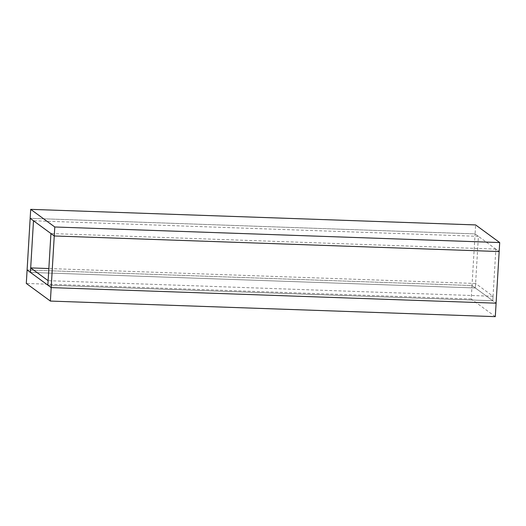 <?xml version="1.0" encoding="UTF-8"?>
<svg xmlns="http://www.w3.org/2000/svg" width="526" height="526" viewBox="0 0 526 526"><rect width="100%" height="100%" fill="white"/><g stroke="black" fill="none" stroke-linecap="round" stroke-linejoin="round"><path stroke-width="0.39" stroke-dasharray="2.63 1.97" d="M495.301 316.645L471.217 299.011L472.013 285.539L27.102 269.969L472.013 285.539L496.097 303.18L492.777 300.747L47.859 285.171L492.777 300.747L475.333 287.972L475.603 283.481L493.046 296.256L492.777 300.747L495.847 249.107L499.167 251.54L475.083 233.906L478.404 236.338L475.333 287.972L30.423 272.402L475.333 287.972L472.013 285.539L475.083 233.906L30.166 218.336L475.083 233.906L475.616 224.924M493.046 296.256L48.129 280.68M475.603 283.481L48.852 268.549M495.847 249.107L50.93 233.537M478.404 236.338L33.493 220.769M471.217 299.011L26.3 283.442"/><path stroke-width="0.79" d="M47.859 285.171L48.129 280.68L30.692 267.912L30.423 272.402L51.186 287.604L54.25 235.97L50.93 233.537L47.859 285.171M48.852 268.549L30.692 267.912M30.699 209.355L30.166 218.336L54.25 235.97L499.167 251.54L54.25 235.97L54.783 226.989L30.699 209.355L475.616 224.924L499.7 242.558L496.097 303.18L51.186 287.604L27.102 269.969L30.423 272.402L33.493 220.769L30.166 218.336L26.3 283.442L50.384 301.076L51.186 287.604L496.097 303.18L495.301 316.645L50.384 301.076M499.7 242.558L54.783 226.989"/></g></svg>
